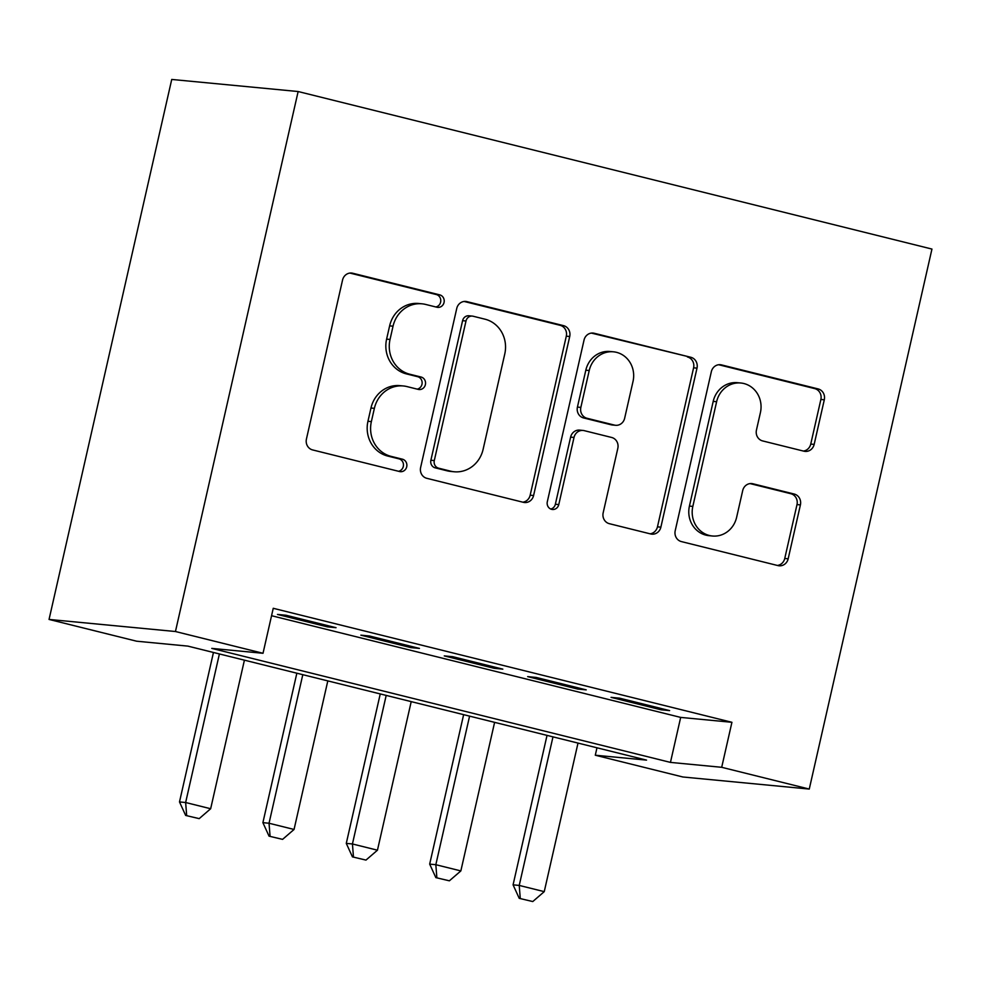 <?xml version="1.0" encoding="UTF-8"?>
<svg xmlns="http://www.w3.org/2000/svg" width="981" height="981" viewBox="0 0 981 981"><rect width="100%" height="100%" fill="white"/><g stroke="black" fill="none" stroke-linecap="round" stroke-linejoin="round"><path stroke-width="1.47" d="M444.05 302.479A6.352 5.898 95.5 0 0 439.721 294.864L352.755 273.245A9.074 8.424 95.5 0 0 351.603 273.049A9.074 8.424 95.5 0 0 342.553 280.051L306.428 439.059A9.074 8.424 95.5 0 0 312.608 449.923L399.586 471.542A6.352 5.898 95.5 0 0 406.723 466.784A6.352 5.898 95.5 0 0 402.394 459.182L391.137 456.386A29.025 26.953 95.5 0 1 371.37 421.597L374.374 408.354A29.025 26.953 95.5 0 1 403.338 385.962A29.025 26.953 95.5 0 1 406.992 386.588L418.249 389.396A6.352 5.898 95.5 0 0 425.386 384.638A6.352 5.898 95.5 0 0 421.057 377.023L409.8 374.227A29.025 26.953 95.5 0 1 390.033 339.451L393.038 326.195A29.025 26.953 95.5 0 1 422.002 303.816A29.025 26.953 95.5 0 1 425.656 304.441L436.913 307.237A6.352 5.898 95.5 0 0 444.05 302.479M435.858 306.967A6.352 5.898 95.5 0 0 436.312 294.545L349.935 273.074M398.531 471.285A6.352 5.898 95.5 0 0 398.973 458.85L387.716 456.055L391.137 456.386M417.195 389.126A6.352 5.898 95.5 0 0 417.648 376.692L406.392 373.896L409.8 374.227M803.966 451.199A9.074 8.424 95.5 0 0 805.107 451.395A9.074 8.424 95.5 0 0 814.156 444.405L824.298 399.794A9.074 8.424 95.5 0 0 818.117 388.917L721.525 364.907A9.074 8.424 95.5 0 0 720.385 364.711A9.074 8.424 95.5 0 0 711.335 371.713L675.21 530.721A9.074 8.424 95.5 0 0 681.378 541.586L777.982 565.596A9.074 8.424 95.5 0 0 779.122 565.792A9.074 8.424 95.5 0 0 788.172 558.802L800.41 504.908A9.074 8.424 95.5 0 0 794.23 494.044L752.893 483.768A9.074 8.424 95.5 0 0 751.753 483.572A9.074 8.424 95.5 0 0 742.703 490.574L736.633 517.294A24.267 22.526 95.5 0 1 712.427 536.006A24.267 22.526 95.5 0 1 692.831 506.404L716.62 401.72A24.267 22.526 95.5 0 1 740.827 383.007A24.267 22.526 95.5 0 1 760.41 412.609L756.449 430.058A9.074 8.424 95.5 0 0 762.629 440.923L803.966 451.199M271.553 615.712L680.679 717.405L731.924 722.298L721.697 767.301L809.264 789.067L931.95 249.064L298.138 91.527L171.736 79.449L49.05 619.44L136.617 641.206L187.862 646.111L646.54 760.116L595.295 755.223L682.862 776.989L809.264 789.067M731.924 722.298L273.245 608.294L263.018 653.285L175.452 631.519L298.138 91.527M569.716 336.508A9.074 8.424 95.5 0 0 563.535 325.643L466.944 301.633A9.074 8.424 95.5 0 0 465.803 301.437A9.074 8.424 95.5 0 0 456.754 308.426L420.628 467.447A9.074 8.424 95.5 0 0 426.796 478.311L523.4 502.321A9.074 8.424 95.5 0 0 524.541 502.517A9.074 8.424 95.5 0 0 533.59 495.528L569.716 336.508L566.295 336.189A9.074 8.424 95.5 0 0 560.114 325.312L464.123 301.461M594.228 333.27L690.832 357.28A9.074 8.424 95.5 0 1 697 368.145L660.875 527.165A9.074 8.424 95.5 0 1 651.825 534.155A9.074 8.424 95.5 0 1 650.685 533.958L609.348 523.682A9.074 8.424 95.5 0 1 603.168 512.818L617.822 448.329A9.074 8.424 95.5 0 0 611.641 437.465L584.222 430.647A9.074 8.424 95.5 0 0 583.07 430.451A9.074 8.424 95.5 0 0 574.02 437.44L558.778 504.577A6.352 5.898 95.5 0 1 552.438 509.482A6.352 5.898 95.5 0 1 547.312 501.732L584.038 340.076A9.074 8.424 95.5 0 1 593.088 333.074A9.074 8.424 95.5 0 1 594.228 333.27L591.923 333.05M336.042 627.693L286.011 615.246L277.464 614.437L327.507 626.871L336.042 627.693M419.439 648.416L369.396 635.982L360.861 635.161L410.892 647.607L419.439 648.416M502.836 669.14L452.793 656.706L444.258 655.897L494.289 668.331L502.836 669.14M586.233 689.876L536.19 677.442L527.655 676.62L577.686 689.054L586.233 689.876M611.053 697.356L661.084 709.79L669.631 710.6L619.587 698.165L611.053 697.356M596.975 747.792L595.295 755.223M263.018 653.285L211.773 648.392L670.452 762.396L721.697 767.301M175.452 631.519L49.05 619.44M680.679 717.405L670.452 762.396M327.507 626.871L327.777 625.633M410.892 647.607L411.174 646.369M494.289 668.331L494.571 667.092M577.686 689.054L577.968 687.816M661.084 709.79L661.366 708.552M422.002 303.816L418.58 303.485A29.025 26.953 95.5 0 0 389.629 325.864L393.038 326.195M406.392 373.896A29.025 26.953 95.5 0 1 386.612 339.119L389.629 325.864M403.338 385.962L399.917 385.643A29.025 26.953 95.5 0 0 370.965 408.022L374.374 408.354M387.716 456.055A29.025 26.953 95.5 0 1 367.949 421.278L370.965 408.022M522.787 502.174A9.074 8.424 95.5 0 0 530.169 495.197L566.295 336.189M473.136 316.238A6.352 5.898 95.5 0 0 466 320.995L434.289 460.58A6.352 5.898 95.5 0 0 438.617 468.182L450.487 471.138A29.025 26.953 95.5 0 0 454.142 471.763A29.025 26.953 95.5 0 0 483.106 449.372L504.774 353.969A29.025 26.953 95.5 0 0 485.006 319.193L473.136 316.238M472.339 316.103L468.918 315.772A6.352 5.898 95.5 0 0 462.591 320.677L466 320.995M454.142 471.763L450.733 471.432A29.025 26.953 95.5 0 1 447.066 470.806L435.196 467.851A6.352 5.898 95.5 0 1 430.88 460.248L462.591 320.677M591.42 333.099L690.832 357.28M650.084 533.811A9.074 8.424 95.5 0 0 657.466 526.834L693.592 367.826A9.074 8.424 95.5 0 0 687.411 356.949M583.07 430.451L579.661 430.119A9.074 8.424 95.5 0 0 570.611 437.121L555.356 504.259L558.778 504.577M550.758 509.041A6.352 5.898 95.5 0 0 555.356 504.259M633.027 381.413A24.267 22.526 95.5 0 0 613.432 351.811A24.267 22.526 95.5 0 0 589.225 370.524L580.85 407.409A9.074 8.424 95.5 0 0 587.03 418.274L614.449 425.092A9.074 8.424 95.5 0 0 615.59 425.288A9.074 8.424 95.5 0 0 624.639 418.298L633.027 381.413M613.432 351.811L610.023 351.492A24.267 22.526 95.5 0 0 585.816 370.205L589.225 370.524M615.59 425.288L612.181 424.957A9.074 8.424 95.5 0 1 611.04 424.761L583.609 417.955A9.074 8.424 95.5 0 1 577.429 407.078L585.816 370.205M740.827 383.007L737.405 382.688A24.267 22.526 95.5 0 0 713.199 401.401L716.62 401.72M712.427 536.006L709.005 535.675A24.267 22.526 95.5 0 1 689.422 506.086L713.199 401.401M777.369 565.448A9.074 8.424 95.5 0 0 784.751 558.471L797.001 504.59A9.074 8.424 95.5 0 0 790.821 493.713L750.085 483.596M803.365 451.052A9.074 8.424 95.5 0 0 810.747 444.074L820.876 399.463A9.074 8.424 95.5 0 0 814.696 388.599L718.705 364.736M213.453 652.463L179.498 801.931L185.642 802.519L210.657 808.736L244.416 660.164M185.654 815.432L199.192 818.632L185.654 815.432L179.498 801.931M219.401 653.947L185.642 802.519L186.672 815.53M210.657 808.736L199.192 818.632M296.851 673.199L262.896 822.654L269.039 823.243L294.055 829.46L327.813 680.888M269.052 836.155L282.577 839.368L269.052 836.155L262.896 822.654M302.798 674.67L269.039 823.243L270.069 836.253M294.055 829.46L282.577 839.368M380.248 693.923L346.281 843.39L352.437 843.967L377.452 850.196L411.211 701.623M352.449 856.879L365.974 860.092L352.449 856.879L346.281 843.39M386.195 695.406L352.437 843.967L353.467 856.977M377.452 850.196L365.974 860.092M463.633 714.659L429.678 864.114L435.834 864.702L460.849 870.92L494.608 722.347M435.846 877.615L449.372 880.815L435.846 877.615L429.678 864.114M469.58 716.13L435.834 864.702L436.864 877.713M460.849 870.92L449.372 880.815M547.03 735.382L513.075 884.837L519.231 885.426L544.247 891.643L578.005 743.083M519.231 898.338L532.769 901.551L519.231 898.338L513.075 884.837M552.977 736.866L519.231 885.426L520.261 898.437M544.247 891.643L532.769 901.551M436.312 294.545L439.721 294.864M398.973 458.85L402.394 459.182M417.648 376.692L421.057 377.023M386.612 339.119L390.033 339.451M367.949 421.278L371.37 421.597M350.45 273.025L352.755 273.245M530.169 495.197L533.59 495.528M464.638 301.412L466.944 301.633M560.114 325.312L563.535 325.643M430.88 460.248L434.289 460.58M435.196 467.851L438.617 468.182M447.066 470.806L450.487 471.138M693.592 367.826L697 368.145M657.466 526.834L660.875 527.165M570.611 437.121L574.02 437.44M577.429 407.078L580.85 407.409M583.609 417.955L587.03 418.274M611.04 424.761L614.449 425.092M689.422 506.086L692.831 506.404M750.588 483.547L752.893 483.768M790.821 493.713L794.23 494.044M797.001 504.59L800.41 504.908M784.751 558.471L788.172 558.802M719.22 364.687L721.525 364.907M814.696 388.599L818.117 388.917M820.876 399.463L824.298 399.794M810.747 444.074L814.156 444.405"/></g></svg>
